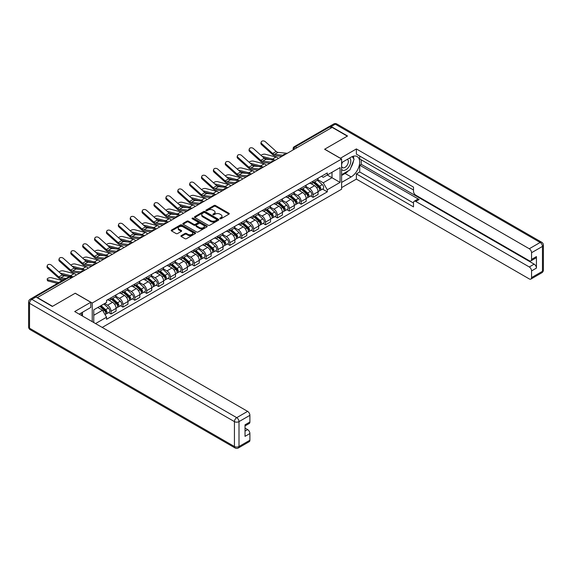 <?xml version="1.0" encoding="UTF-8"?>
<svg xmlns="http://www.w3.org/2000/svg" width="572" height="572" viewBox="0 0 572 572"><rect width="100%" height="100%" fill="white"/><g stroke="black" fill="none" stroke-linecap="round" stroke-linejoin="round"><path stroke-width="0.86" d="M219.984 218.733A0.744 0.429 0 0 0 221.028 218.733L228.972 214.142A1.058 0.608 0 0 0 229.286 213.713A1.058 0.608 0 0 0 228.972 213.285L215.515 205.512A1.058 0.608 0 0 0 214.021 205.512L206.077 210.096A0.744 0.429 0 0 0 207.128 210.703L208.151 210.11A3.382 1.952 0 0 1 212.941 210.11L214.057 210.761A3.382 1.952 0 0 1 215.051 212.14A3.382 1.952 0 0 1 214.057 213.52L213.034 214.114A0.744 0.429 0 0 0 214.078 214.714L215.108 214.121A3.382 1.952 0 0 1 219.891 214.121L221.014 214.772A3.382 1.952 0 0 1 222 216.152A3.382 1.952 0 0 1 221.014 217.532L219.984 218.125A0.744 0.429 0 0 0 219.984 218.733L219.984 218.125M181.202 235.643A1.058 0.608 0 0 0 180.895 236.072A1.058 0.608 0 0 0 181.202 236.508L184.978 238.681A1.058 0.608 0 0 0 186.472 238.681L195.295 233.59A1.058 0.608 0 0 0 195.603 233.162A1.058 0.608 0 0 0 195.295 232.725L181.839 224.96A1.058 0.608 0 0 0 180.344 224.96L171.521 230.051A1.058 0.608 0 0 0 171.207 230.48A1.058 0.608 0 0 0 171.521 230.916L176.083 233.548A1.058 0.608 0 0 0 177.577 233.548L181.353 231.367A1.058 0.608 0 0 0 181.66 230.938A1.058 0.608 0 0 0 181.353 230.502L179.086 229.2A2.831 1.63 0 0 1 178.264 228.042A2.831 1.63 0 0 1 180.008 226.533A2.831 1.63 0 0 1 183.09 226.891L191.949 232.003A2.831 1.63 0 0 1 192.778 233.162A2.831 1.63 0 0 1 191.034 234.67A2.831 1.63 0 0 1 187.952 234.313L186.472 233.462A1.058 0.608 0 0 0 184.978 233.462L181.202 235.643L181.202 236.508L184.978 234.341L184.978 233.462M92.235 303.017L75.247 293.214L52.545 306.313L37.394 297.562L332.16 127.384L347.311 136.136L324.617 149.242L341.598 159.045L92.235 303.017L92.235 321.664M208.229 225.261A1.058 0.608 0 0 0 209.724 225.261L218.547 220.17A1.058 0.608 0 0 0 218.854 219.734A1.058 0.608 0 0 0 218.547 219.305L205.091 211.533A1.058 0.608 0 0 0 203.596 211.533L194.773 216.631A1.058 0.608 0 0 0 194.459 217.06A1.058 0.608 0 0 0 194.773 217.489L208.229 225.261M192.485 218.89A0.744 0.429 0 0 1 193.236 218.997L206.907 226.884L198.098 231.975A1.058 0.608 0 0 1 196.604 231.975L183.147 224.203L183.147 223.337A1.058 0.608 0 0 0 182.833 223.774A1.058 0.608 0 0 0 183.147 224.203M183.147 223.337L186.922 221.157A1.058 0.608 0 0 1 188.417 221.157L193.872 224.31A1.058 0.608 0 0 0 195.367 224.31L197.876 222.865A1.058 0.608 0 0 0 198.184 222.429A1.058 0.608 0 0 0 197.876 222L192.192 218.718A0.744 0.429 0 0 1 193.236 218.118L206.921 226.019A1.058 0.608 0 0 1 207.228 226.448A1.058 0.608 0 0 1 206.921 226.877L206.921 226.019M102.209 327.427L341.598 189.21L341.598 159.045M34.248 296.882A2.152 1.244 -120 0 0 33.955 296.975A2.152 1.244 -120 0 0 33.719 297.183M296.889 147.74L295.295 146.818A2.152 1.244 60 0 0 294.215 146.711L328.721 126.791A2.152 1.244 60 0 1 329.794 126.898L295.295 146.818A2.152 1.244 120 0 0 293.772 149.456L293.772 149.549M331.395 127.821L329.794 126.898M313.041 181.167A4.955 2.86 60 0 1 312.012 183.39L317.038 180.487A4.955 2.86 -120 0 0 318.068 178.264M305.906 186.501L309.538 188.596A4.955 2.86 60 0 1 313.041 194.666L318.068 191.763A4.955 2.86 -120 0 0 314.564 185.693L310.968 183.619M318.068 191.763L318.068 194.444L313.041 197.347L310.632 195.953M312.012 183.39A4.955 2.86 60 0 1 309.574 183.169M313.041 194.666L313.041 197.347M301.158 188.024A4.955 2.86 60 0 1 300.128 190.247L305.155 187.344A4.955 2.86 -120 0 0 306.184 185.121M298.748 202.817L301.158 204.211L306.184 201.308L306.184 198.62A4.955 2.86 -120 0 0 302.681 192.557L299.084 190.476M300.128 190.247A4.955 2.86 60 0 1 297.69 190.026M294.022 193.357L297.654 195.46A4.955 2.86 60 0 1 301.158 201.523L301.158 204.211M289.275 194.888A4.955 2.86 60 0 1 288.252 197.111L293.279 194.208A4.955 2.86 -120 0 0 294.301 191.985M286.865 209.674L289.275 211.068L294.301 208.165L294.301 205.484A4.955 2.86 -120 0 0 290.798 199.413L287.201 197.34M288.252 197.111A4.955 2.86 60 0 1 285.807 196.882M282.139 200.221L285.771 202.316A4.955 2.86 60 0 1 289.275 208.387L289.275 211.068M277.391 201.744A4.955 2.86 60 0 1 276.369 203.968L281.395 201.065A4.955 2.86 -120 0 0 282.418 198.841M274.982 216.538L277.391 217.925L282.418 215.022L282.418 212.341A4.955 2.86 -120 0 0 278.914 206.278L275.318 204.197M276.369 203.968A4.955 2.86 60 0 1 273.931 203.746M270.256 207.078L273.888 209.173A4.955 2.86 60 0 1 277.391 215.244L277.391 217.925M265.508 208.608A4.955 2.86 60 0 1 264.486 210.832L269.512 207.929A4.955 2.86 -120 0 0 270.535 205.705M263.099 223.395L265.508 224.789L270.542 221.886L270.542 219.205A4.955 2.86 -120 0 0 267.031 213.134L263.435 211.054M264.486 210.832A4.955 2.86 60 0 1 262.048 210.603M258.38 213.942L262.005 216.037A4.955 2.86 60 0 1 265.508 222.108L265.508 224.789M253.632 215.465A4.955 2.86 60 0 1 252.602 217.689L257.629 214.786A4.955 2.86 -120 0 0 258.658 212.562M251.222 230.259L253.632 231.646L258.658 228.743L258.658 226.062A4.955 2.86 -120 0 0 255.155 219.991L251.551 217.918M252.602 217.689A4.955 2.86 60 0 1 250.164 217.467M246.496 220.799L250.128 222.894A4.955 2.86 60 0 1 253.632 228.964L253.632 231.646M241.749 222.322A4.955 2.86 60 0 1 240.719 224.546L245.745 221.65A4.955 2.86 -120 0 0 246.775 219.419M239.339 237.115L241.749 238.51L246.775 235.607L246.775 232.926A4.955 2.86 -120 0 0 243.272 226.855L239.675 224.775M240.719 224.546A4.955 2.86 60 0 1 238.281 224.324M234.613 227.663L238.245 229.758A4.955 2.86 60 0 1 241.749 235.828L241.749 238.51M229.865 229.186A4.955 2.86 60 0 1 228.836 231.41L233.869 228.507A4.955 2.86 -120 0 0 234.892 226.283M227.456 243.979L229.865 245.367L234.892 242.464L234.892 239.782A4.955 2.86 -120 0 0 231.388 233.712L227.792 231.639M228.836 231.41A4.955 2.86 60 0 1 226.398 231.188M222.73 234.52L226.362 236.615A4.955 2.86 60 0 1 229.865 242.685L229.865 245.367M217.982 236.043A4.955 2.86 60 0 1 216.96 238.267L221.986 235.364A4.955 2.86 -120 0 0 223.008 233.14M215.572 250.836L217.982 252.231L223.008 249.328L223.008 246.646A4.955 2.86 -120 0 0 219.505 240.576L215.909 238.495M216.96 238.267A4.955 2.86 60 0 1 214.514 238.045M210.846 241.384L214.479 243.479A4.955 2.86 60 0 1 217.982 249.542L217.982 252.231M206.099 242.907A4.955 2.86 60 0 1 205.076 245.131L210.103 242.228A4.955 2.86 -120 0 0 211.125 240.004M203.689 257.693L206.099 259.087L211.125 256.185L211.125 253.503A4.955 2.86 -120 0 0 207.622 247.433L204.025 245.359M205.076 245.131A4.955 2.86 60 0 1 202.638 244.909M198.97 248.241L202.595 250.336A4.955 2.86 60 0 1 206.099 256.406L206.099 259.087M194.215 249.764A4.955 2.86 60 0 1 193.193 251.987L198.219 249.085A4.955 2.86 -120 0 0 199.249 246.861M191.806 264.557L194.223 265.944L199.249 263.048L199.249 260.36A4.955 2.86 -120 0 0 195.746 254.297L192.142 252.216M193.193 251.987A4.955 2.86 60 0 1 190.755 251.766M187.087 255.098L190.712 257.2A4.955 2.86 60 0 1 194.223 263.263L194.223 265.944M182.339 256.628A4.955 2.86 60 0 1 181.31 258.851L186.336 255.949A4.955 2.86 -120 0 0 187.366 253.725M179.93 271.414L182.339 272.808L187.366 269.905L187.366 267.224A4.955 2.86 -120 0 0 183.862 261.154L180.259 259.08M181.31 258.851A4.955 2.86 60 0 1 178.872 258.623M175.204 261.962L178.836 264.057A4.955 2.86 60 0 1 182.339 270.127L182.339 272.808M170.456 263.485A4.955 2.86 60 0 1 169.426 265.708L174.453 262.805A4.955 2.86 -120 0 0 175.482 260.582M168.046 278.278L170.456 279.665L175.482 276.762L175.482 274.081A4.955 2.86 -120 0 0 171.979 268.018L168.382 265.937M169.426 265.708A4.955 2.86 60 0 1 166.988 265.487M163.32 268.819L166.952 270.913A4.955 2.86 60 0 1 170.456 276.984L170.456 279.665M158.573 270.341A4.955 2.86 60 0 1 157.55 272.572L162.577 269.669A4.955 2.86 -120 0 0 163.599 267.446M156.163 285.135L158.573 286.529L163.599 283.626L163.599 280.945A4.955 2.86 -120 0 0 160.096 274.875L156.499 272.794M157.55 272.572A4.955 2.86 60 0 1 155.105 272.343M151.437 275.683L155.069 277.777A4.955 2.86 60 0 1 158.573 283.848L158.573 286.529M146.689 277.205A4.955 2.86 60 0 1 145.667 279.429L150.693 276.526A4.955 2.86 -120 0 0 151.716 274.303M144.28 291.999L146.689 293.386L151.716 290.483L151.716 287.802A4.955 2.86 -120 0 0 148.212 281.731L144.616 279.658M145.667 279.429A4.955 2.86 60 0 1 143.229 279.207M139.554 282.539L143.186 284.634A4.955 2.86 60 0 1 146.689 290.705L146.689 293.386M134.806 284.062A4.955 2.86 60 0 1 133.784 286.286L138.81 283.39A4.955 2.86 -120 0 0 139.833 281.159M132.397 298.856L134.806 300.25L139.833 297.347L139.833 294.666A4.955 2.86 -120 0 0 136.329 288.595L132.733 286.515M133.784 286.286A4.955 2.86 60 0 1 131.345 286.064M127.678 289.403L131.303 291.498A4.955 2.86 60 0 1 134.806 297.569L134.806 300.25M122.93 290.926A4.955 2.86 60 0 1 121.9 293.15L126.927 290.247A4.955 2.86 -120 0 0 127.956 288.023M120.513 305.72L122.93 307.107L127.956 304.204L127.956 301.523A4.955 2.86 -120 0 0 124.453 295.452L120.849 293.379M121.9 293.15A4.955 2.86 60 0 1 119.462 292.928M115.794 296.26L119.426 298.355A4.955 2.86 60 0 1 122.93 304.426L122.93 307.107M111.047 297.783A4.955 2.86 60 0 1 110.017 300.007L115.043 297.104A4.955 2.86 -120 0 0 116.073 294.88M108.637 312.577L111.047 313.971L116.073 311.068L116.073 308.387A4.955 2.86 -120 0 0 112.57 302.316L108.973 300.236M110.017 300.007A4.955 2.86 60 0 1 107.579 299.785M104.647 303.546L107.543 305.219A4.955 2.86 60 0 1 111.047 311.282L111.047 313.971M321.457 176.305L323.244 177.341L340.075 167.617L332.003 172.279L332.003 177.735L323.244 182.79L317.789 179.644M93.758 322.544L93.758 309.831L106.549 302.445L106.549 300.379L327.284 172.944L327.284 175.011L340.075 182.396L327.284 189.782L323.244 182.79M340.075 167.617L340.075 182.396M93.758 315.286L102.517 310.231L106.549 317.224L106.549 319.29L327.284 191.849L327.284 189.782M106.549 317.224L95.545 323.573M102.517 310.231L97.791 307.5M322.508 189.096L327.284 191.849M220.277 218.833L221.014 218.411A3.382 1.952 0 0 0 222 217.031L222 216.152M215.051 212.14L215.051 213.02A3.382 1.952 0 0 1 214.057 214.4L213.327 214.822M228.972 213.285L228.972 214.142L215.515 206.392A1.058 0.608 0 0 0 214.021 206.392L206.378 210.811M218.547 219.305L218.547 220.17L205.091 212.412A1.058 0.608 0 0 0 203.596 212.412L194.787 217.496M216.674 220.034A0.744 0.429 0 0 0 216.674 219.433L204.862 212.612A0.744 0.429 0 0 0 203.818 212.612L202.731 213.242A3.382 1.952 0 0 0 201.744 214.622A3.382 1.952 0 0 0 202.731 216.001L210.811 220.663A3.382 1.952 0 0 0 215.594 220.663L216.674 220.034L216.674 220.914A0.744 0.429 0 0 0 216.895 220.613L216.895 219.734M201.744 214.622L201.744 215.501A3.382 1.952 0 0 0 202.731 216.881L202.731 216.001M216.674 220.914L215.594 221.543A3.382 1.952 0 0 1 210.811 221.543L202.731 216.881M183.162 224.21L186.922 222.036L186.922 221.157M198.184 222.429L198.184 223.316A1.058 0.608 0 0 1 197.876 223.745L195.367 225.189A1.058 0.608 0 0 1 193.872 225.189L188.417 222.036A1.058 0.608 0 0 0 186.922 222.036M199.535 227.577A2.831 1.63 0 0 0 202.617 227.935A2.831 1.63 0 0 0 204.368 226.426A2.831 1.63 0 0 0 203.539 225.268L200.415 223.466A1.058 0.608 0 0 0 198.92 223.466L196.418 224.918A1.058 0.608 0 0 0 196.103 225.347A1.058 0.608 0 0 0 196.418 225.776L199.535 227.577L199.535 228.457A2.831 1.63 0 0 0 202.617 228.814A2.831 1.63 0 0 0 204.368 227.306L204.368 226.426M196.103 225.347L196.103 226.226A1.058 0.608 0 0 0 196.418 226.655L196.418 225.776M199.535 228.457L196.418 226.655M192.778 233.162L192.778 234.041A2.831 1.63 0 0 1 191.034 235.55A2.831 1.63 0 0 1 187.952 235.192L186.472 234.341A1.058 0.608 0 0 0 184.978 234.341M178.264 228.042L178.264 228.922A2.831 1.63 0 0 0 179.086 230.08L179.086 229.2M181.338 231.374L179.086 230.08M195.281 233.598L181.839 225.84A1.058 0.608 0 0 0 180.344 225.84L171.536 230.924L171.521 230.051M278.357 158.444A5.384 3.11 -120 0 0 276.069 157.035L265.222 154.247A2.474 0.994 -11.9 0 0 262.82 154.39A2.474 0.994 -11.9 0 0 261.097 155.441M313.385 182.597L318.225 186.915A2.696 1.552 60 0 1 319.069 191.084L318.068 191.663M313.513 182.711L315.787 184.027M313.871 182.318L319.262 187.123A1.294 0.744 60 0 1 319.662 189.125A1.294 0.744 60 0 1 319.548 189.168M314.679 181.853L319.519 186.172A2.696 1.552 60 0 1 320.363 190.333A2.696 1.552 60 0 1 319.555 190.419M317.374 180.23L322.265 184.584A2.696 1.552 60 0 1 323.108 188.753L320.363 190.333M270.256 159.652L263.992 158.036M274.396 160.053A5.384 3.11 -120 0 0 272.565 159.059L262.14 156.378M287.28 153.296L278.013 152.388A3.983 2.302 60 0 1 276.183 151.458L265.329 141.713A2.474 1.759 15.6 0 0 262.891 140.919A2.474 1.759 15.6 0 0 261.19 142.063A2.474 1.759 15.6 0 0 261.826 143.736L261.561 144.687A2.474 1.759 -164.4 0 1 260.925 143.014L261.19 142.063M283.061 155.248L274.51 154.404A3.983 2.302 60 0 1 272.68 153.482L261.826 143.736M281.939 156.378L274.889 155.684A5.384 3.11 60 0 1 272.415 154.426L261.561 144.687M266.473 165.308A5.384 3.11 -120 0 0 264.185 163.892L253.339 161.104A2.474 0.994 -11.9 0 0 250.936 161.254A2.474 0.994 -11.9 0 0 249.213 162.305M301.501 189.461L306.342 193.779A2.696 1.552 60 0 1 307.185 197.941L306.184 198.52M301.63 189.575L303.911 190.891M301.987 189.175L307.378 193.987A1.294 0.744 60 0 1 307.786 195.982A1.294 0.744 60 0 1 307.664 196.032M302.795 188.71L307.636 193.029A2.696 1.552 60 0 1 308.48 197.197A2.696 1.552 60 0 1 307.672 197.283M305.498 187.087L310.382 191.448A2.696 1.552 60 0 1 311.225 195.61L308.48 197.197M258.372 166.509L252.109 164.9M262.512 166.917A5.384 3.11 -120 0 0 260.682 165.916L250.257 163.234M254.59 172.165A5.384 3.11 -120 0 0 252.309 170.756L241.455 167.968A2.474 0.994 -11.9 0 0 239.06 168.111A2.474 0.994 -11.9 0 0 237.337 169.162M289.618 196.318L294.458 200.636A2.696 1.552 60 0 1 295.309 204.805L294.301 205.384M289.747 196.432L292.027 197.748M290.104 196.039L295.495 200.843A1.294 0.744 60 0 1 295.903 202.845A1.294 0.744 60 0 1 295.781 202.888M290.912 195.574L295.753 199.893A2.696 1.552 60 0 1 296.603 204.054A2.696 1.552 60 0 1 295.788 204.14M293.615 193.951L298.498 198.305A2.696 1.552 60 0 1 299.342 202.474L296.603 204.054M246.489 173.366L240.226 171.757M250.636 173.774A5.384 3.11 -120 0 0 248.806 172.78L238.374 170.099M340.304 158.301L356.377 148.935L529.279 248.756L540.168 242.464L335.278 124.174L331.167 126.548L347.54 136L324.696 149.192L340.304 158.208M341.598 162.648L351.122 157.157A12.119 7 120 0 1 357.178 156.556A12.119 7 120 0 1 359.037 166.266A12.119 7 120 0 1 351.122 176.941L341.598 182.439M341.598 187.63L356.377 179.1L356.377 173.909L413.506 206.892L413.506 202.76A3.232 1.866 -120 0 1 414.171 201.28A3.232 1.866 -120 0 1 415.787 201.437L529.279 266.96L534.148 264.142A3.232 1.866 60 0 1 536.436 268.104L536.436 256.578A3.232 1.866 60 0 1 535.764 258.058L530.895 260.875A3.232 1.866 -120 0 0 531.56 259.395L531.56 252.71A3.232 1.866 -120 0 0 529.279 248.756M361.254 159.838L361.254 164.321L359.731 165.201L359.731 171.972L356.377 173.909M359.731 156.056L359.731 158.959L413.506 190.004M530.895 260.875A3.232 1.866 -120 0 1 529.279 260.718L415.787 195.195A3.232 1.866 -120 0 1 413.506 191.234L413.506 187.101L356.377 154.118L356.377 148.935M356.377 179.1L529.279 278.921A3.232 1.866 -120 0 0 530.895 279.079A3.232 1.866 -120 0 0 531.56 277.599L531.56 270.913A3.232 1.866 -120 0 0 529.279 266.96M331.167 126.548A3.232 1.866 -120 0 0 329.551 126.391A3.232 1.866 -120 0 0 329.207 126.698M359.731 165.201L419.14 199.499L415.787 201.437M361.254 164.321L534.148 264.142M359.731 171.972L413.506 203.017M414.171 201.28L417.524 199.342A3.232 1.866 60 0 1 419.14 199.499M341.598 175.49L345.102 173.466A12.119 7 120 0 0 348.462 170.742M350.872 167.567A12.119 7 120 0 0 353.482 160.846M353.675 158.673A12.119 7 120 0 0 353.374 156.206M35.943 296.997L31.832 299.37A3.232 1.866 -120 0 0 30.216 299.206L34.327 296.832A3.232 1.866 60 0 1 35.943 296.997L52.324 306.449L75.168 293.257L90.784 302.273L90.784 307.457L79.966 313.706A12.119 7 120 0 0 79.236 314.164M90.784 302.273L74.71 311.547L247.612 411.368A3.232 1.866 60 0 1 249.9 415.329L249.9 422.014A3.232 1.866 60 0 1 249.228 423.494L245.023 425.918M82.482 315.172L82.482 312.255M245.023 431.073L247.612 429.579A3.232 1.866 60 0 1 249.9 433.533L249.9 440.218A3.232 1.866 60 0 1 249.228 441.698L238.338 447.983A3.232 1.866 -120 0 0 239.003 446.51L249.9 440.218M249.9 422.014L245.023 424.824L245.023 436.35L249.9 433.533M247.612 429.579L245.023 428.085M341.598 169.376A7 4.04 120 0 0 347.168 168.776A7 4.04 120 0 0 350.815 161.154A7 4.04 120 0 0 349.549 158.065M342.192 162.312A7 4.04 120 0 0 341.598 163.578M341.598 165.916A4.79 2.767 120 0 0 342.571 167.646A4.79 2.767 120 0 0 346.26 166.359A4.79 2.767 120 0 0 348.355 161.54A4.79 2.767 120 0 0 347.361 159.345A4.79 2.767 120 0 0 347.347 159.338M342.585 162.083A4.79 2.767 120 0 0 341.598 164.958M352.216 156.606L354.089 159.266L349.978 169.863L341.756 174.61M81.024 313.091L82.783 316.209M275.397 160.153L266.137 159.245A3.983 2.302 60 0 1 264.3 158.315L253.446 148.577A2.474 1.759 15.6 0 0 251.015 147.776A2.474 1.759 15.6 0 0 249.313 148.92A2.474 1.759 15.6 0 0 249.943 150.6L249.678 151.551A2.474 1.759 -164.4 0 1 249.049 149.871L249.313 148.92M271.185 162.105L262.634 161.268A3.983 2.302 60 0 1 260.796 160.339L249.943 150.6M270.063 163.234L263.013 162.541A5.384 3.11 60 0 1 260.532 161.29L249.678 151.551M263.513 167.017L254.254 166.102A3.983 2.302 60 0 1 252.416 165.179L241.57 155.434A2.474 1.759 15.6 0 0 239.132 154.64A2.474 1.759 15.6 0 0 237.43 155.784A2.474 1.759 15.6 0 0 238.066 157.457L237.802 158.408A2.474 1.759 -164.4 0 1 237.165 156.735L237.43 155.784M259.302 168.969L250.75 168.125A3.983 2.302 60 0 1 248.913 167.203L238.066 157.457M258.179 170.099L251.129 169.405A5.384 3.11 60 0 1 248.648 168.147L237.802 158.408M242.707 179.029A5.384 3.11 -120 0 0 240.426 177.613L229.572 174.825A2.474 0.994 -11.9 0 0 227.177 174.975A2.474 0.994 -11.9 0 0 225.454 176.019M277.735 203.182L282.575 207.5A2.696 1.552 60 0 1 283.426 211.661L282.418 212.241M277.863 203.296L280.144 204.612M278.228 202.896L283.612 207.7A1.294 0.744 60 0 1 284.019 209.702A1.294 0.744 60 0 1 283.898 209.752M279.029 202.431L283.876 206.749A2.696 1.552 60 0 1 284.72 210.918A2.696 1.552 60 0 1 283.905 211.004M281.731 200.808L286.615 205.169A2.696 1.552 60 0 1 287.459 209.331L284.72 210.918M234.606 180.23L228.35 178.621M238.753 180.638A5.384 3.11 -120 0 0 236.922 179.637L226.491 176.955M230.831 185.886A5.384 3.11 -120 0 0 228.543 184.477L217.689 181.681A2.474 0.994 -11.9 0 0 215.294 181.832A2.474 0.994 -11.9 0 0 213.57 182.883M265.851 210.038L270.699 214.357A2.696 1.552 60 0 1 271.543 218.525L270.535 219.105M265.98 210.153L268.261 211.468M266.345 209.76L271.729 214.564A1.294 0.744 60 0 1 272.136 216.559A1.294 0.744 60 0 1 272.022 216.609M267.153 209.288L271.993 213.613A2.696 1.552 60 0 1 272.837 217.775A2.696 1.552 60 0 1 272.022 217.86M269.848 207.672L274.732 212.026A2.696 1.552 60 0 1 275.575 216.195L272.837 217.775M222.722 187.087L216.466 185.478M226.869 187.494A5.384 3.11 -120 0 0 225.039 186.501L214.614 183.819M218.947 192.743A5.384 3.11 -120 0 0 216.659 191.334L205.806 188.545A2.474 0.994 -11.9 0 0 203.41 188.688A2.474 0.994 -11.9 0 0 201.687 189.74M253.975 216.895L258.816 221.221A2.696 1.552 60 0 1 259.659 225.382L258.658 225.961M254.104 217.01L256.378 218.325M254.461 216.616L259.845 221.421A1.294 0.744 60 0 1 260.253 223.423A1.294 0.744 60 0 1 260.138 223.466M255.269 216.152L260.11 220.47A2.696 1.552 60 0 1 260.954 224.639A2.696 1.552 60 0 1 260.138 224.725M257.965 214.529L262.848 218.89A2.696 1.552 60 0 1 263.699 223.051L260.954 224.639M210.846 193.951L204.583 192.342M214.986 194.358A5.384 3.11 -120 0 0 213.156 193.357L202.731 190.676M251.63 173.874L242.371 172.966A3.983 2.302 60 0 1 240.54 172.036L229.687 162.298A2.474 1.759 15.6 0 0 227.248 161.497A2.474 1.759 15.6 0 0 225.547 162.641A2.474 1.759 15.6 0 0 226.183 164.321L225.919 165.265A2.474 1.759 -164.4 0 1 225.282 163.592L225.547 162.641M247.419 175.826L238.867 174.989A3.983 2.302 60 0 1 237.037 174.06L226.183 164.321M246.296 176.955L239.246 176.262A5.384 3.11 60 0 1 236.772 175.011L225.919 165.265M239.754 180.738L230.487 179.822A3.983 2.302 60 0 1 228.657 178.9L217.803 169.155A2.474 1.759 15.6 0 0 215.365 168.354A2.474 1.759 15.6 0 0 213.663 169.505A2.474 1.759 15.6 0 0 214.3 171.178L214.035 172.129A2.474 1.759 -164.4 0 1 213.399 170.449L213.663 169.505M235.535 182.69L226.984 181.846A3.983 2.302 60 0 1 225.153 180.916L214.3 171.178M234.413 183.812L227.363 183.126A5.384 3.11 60 0 1 224.889 181.867L214.035 172.129M227.87 187.595L218.604 186.686A3.983 2.302 60 0 1 216.774 185.757L205.92 176.019A2.474 1.759 15.6 0 0 203.482 175.218A2.474 1.759 15.6 0 0 201.78 176.362A2.474 1.759 15.6 0 0 202.417 178.042L202.152 178.986A2.474 1.759 -164.4 0 1 201.516 177.313L201.78 176.362M223.652 189.547L215.101 188.71A3.983 2.302 60 0 1 213.27 187.78L202.417 178.042M222.529 190.676L215.48 189.983A5.384 3.11 60 0 1 213.006 188.731L202.152 178.986M207.064 199.607A5.384 3.11 -120 0 0 204.776 198.198L193.929 195.402A2.474 0.994 -11.9 0 0 191.527 195.552A2.474 0.994 -11.9 0 0 189.804 196.604M242.092 223.759L246.932 228.078A2.696 1.552 60 0 1 247.776 232.246L246.775 232.825M242.221 223.874L244.501 225.189M242.578 223.473L247.969 228.285A1.294 0.744 60 0 1 248.37 230.28A1.294 0.744 60 0 1 248.255 230.33M243.386 223.008L248.227 227.334A2.696 1.552 60 0 1 249.07 231.496A2.696 1.552 60 0 1 248.262 231.581M246.089 221.393L250.972 225.747A2.696 1.552 60 0 1 251.816 229.915L249.07 231.496M198.963 200.808L192.7 199.199M203.103 201.215A5.384 3.11 -120 0 0 201.272 200.221L190.848 197.533M215.987 194.451L206.721 193.543A3.983 2.302 60 0 1 204.89 192.614L194.037 182.876A2.474 1.759 15.6 0 0 191.599 182.075A2.474 1.759 15.6 0 0 189.904 183.226A2.474 1.759 15.6 0 0 190.533 184.899L190.269 185.85A2.474 1.759 -164.4 0 1 189.639 184.17L189.904 183.226M211.776 196.41L203.217 195.567A3.983 2.302 60 0 1 201.387 194.637L190.533 184.899M210.653 197.533L203.603 196.839A5.384 3.11 60 0 1 201.122 195.588L190.269 185.85M195.181 206.463A5.384 3.11 -120 0 0 192.9 205.055L182.046 202.266A2.474 0.994 -11.9 0 0 179.644 202.409A2.474 0.994 -11.9 0 0 177.921 203.46M230.209 230.616L235.049 234.942A2.696 1.552 60 0 1 235.893 239.103L234.892 239.682M230.337 230.73L232.618 232.046M230.695 230.337L236.086 235.142A1.294 0.744 60 0 1 236.493 237.144A1.294 0.744 60 0 1 236.372 237.187M231.503 229.873L236.343 234.191A2.696 1.552 60 0 1 237.194 238.352A2.696 1.552 60 0 1 236.379 238.438M234.205 228.249L239.089 232.611A2.696 1.552 60 0 1 239.933 236.772L237.194 238.352M187.08 207.672L180.816 206.056M191.227 208.079A5.384 3.11 -120 0 0 189.396 207.078L178.964 204.397M204.104 201.315L194.845 200.407A3.983 2.302 60 0 1 193.007 199.478L182.161 189.74A2.474 1.759 15.6 0 0 179.722 188.939A2.474 1.759 15.6 0 0 178.021 190.083A2.474 1.759 15.6 0 0 178.65 191.763L178.385 192.707A2.474 1.759 -164.4 0 1 177.756 191.034L178.021 190.083M199.893 203.267L191.341 202.431A3.983 2.302 60 0 1 189.504 201.501L178.65 191.763M198.77 204.397L191.72 203.703A5.384 3.11 60 0 1 189.239 202.445L178.385 192.707M183.297 213.327A5.384 3.11 -120 0 0 181.017 211.912L170.163 209.123A2.474 0.994 -11.9 0 0 167.768 209.273A2.474 0.994 -11.9 0 0 166.044 210.324M218.325 237.48L223.166 241.799A2.696 1.552 60 0 1 224.017 245.96L223.008 246.546M218.454 237.595L220.735 238.91M218.819 237.194L224.203 242.006A1.294 0.744 60 0 1 224.61 244.001A1.294 0.744 60 0 1 224.489 244.051M219.619 236.729L224.46 241.048A2.696 1.552 60 0 1 225.311 245.216A2.696 1.552 60 0 1 224.496 245.302M222.322 235.113L227.206 239.468A2.696 1.552 60 0 1 228.049 243.629L225.311 245.216M175.196 214.529L168.933 212.92M179.343 214.936A5.384 3.11 -120 0 0 177.513 213.935L167.081 211.254M192.221 208.172L182.961 207.264A3.983 2.302 60 0 1 181.124 206.335L170.277 196.596A2.474 1.759 15.6 0 0 167.839 195.796A2.474 1.759 15.6 0 0 166.137 196.94A2.474 1.759 15.6 0 0 166.774 198.62L166.509 199.571A2.474 1.759 -164.4 0 1 165.873 197.891L166.137 196.94M188.009 210.124L179.458 209.288A3.983 2.302 60 0 1 177.62 208.358L166.774 198.62M186.887 211.254L179.837 210.56A5.384 3.11 60 0 1 177.356 209.309L166.509 199.571M171.421 220.184A5.384 3.11 -120 0 0 169.133 218.776L158.28 215.987A2.474 0.994 -11.9 0 0 155.884 216.13A2.474 0.994 -11.9 0 0 154.161 217.181M206.442 244.337L211.29 248.656A2.696 1.552 60 0 1 212.133 252.824L211.125 253.403M206.571 244.451L208.852 245.767M206.935 244.058L212.319 248.863A1.294 0.744 60 0 1 212.727 250.865A1.294 0.744 60 0 1 212.605 250.908M207.736 243.593L212.584 247.912A2.696 1.552 60 0 1 213.427 252.073A2.696 1.552 60 0 1 212.612 252.159M210.439 241.97L215.322 246.325A2.696 1.552 60 0 1 216.166 250.493L213.427 252.073M163.313 221.393L157.057 219.777M167.46 221.793A5.384 3.11 -120 0 0 165.63 220.799L155.198 218.118M180.337 215.036L171.078 214.128A3.983 2.302 60 0 1 169.248 213.199L158.394 203.453A2.474 1.759 15.6 0 0 155.956 202.66A2.474 1.759 15.6 0 0 154.254 203.804A2.474 1.759 15.6 0 0 154.89 205.477L154.626 206.428A2.474 1.759 -164.4 0 1 153.99 204.755L154.254 203.804M176.126 216.988L167.575 216.144A3.983 2.302 60 0 1 165.744 215.222L154.89 205.477M175.003 218.118L167.953 217.424A5.384 3.11 60 0 1 165.48 216.166L154.626 206.428M159.538 227.048A5.384 3.11 -120 0 0 157.25 225.633L146.396 222.844A2.474 0.994 -11.9 0 0 144.001 222.994A2.474 0.994 -11.9 0 0 142.278 224.045M194.566 251.201L199.406 255.52A2.696 1.552 60 0 1 200.25 259.681L199.242 260.26M194.687 251.315L196.968 252.631M195.052 250.915L200.436 255.727A1.294 0.744 60 0 1 200.843 257.722A1.294 0.744 60 0 1 200.729 257.772M195.86 250.45L200.7 254.769A2.696 1.552 60 0 1 201.544 258.937A2.696 1.552 60 0 1 200.729 259.023M198.555 248.827L203.439 253.189A2.696 1.552 60 0 1 204.29 257.35L201.544 258.937M151.43 228.249L145.174 226.641M155.577 228.657A5.384 3.11 -120 0 0 153.746 227.656L143.322 224.975M147.655 233.905A5.384 3.11 -120 0 0 145.367 232.497L134.52 229.708A2.474 0.994 -11.9 0 0 132.118 229.851A2.474 0.994 -11.9 0 0 130.395 230.902M182.683 258.058L187.523 262.376A2.696 1.552 60 0 1 188.367 266.545L187.366 267.124M182.811 258.172L185.085 259.488M183.169 257.779L188.56 262.584A1.294 0.744 60 0 1 188.96 264.586A1.294 0.744 60 0 1 188.846 264.629M183.977 257.314L188.817 261.633A2.696 1.552 60 0 1 189.661 265.794A2.696 1.552 60 0 1 188.846 265.88M186.672 255.691L191.556 260.046A2.696 1.552 60 0 1 192.406 264.214L189.661 265.794M139.554 235.106L133.29 233.498M143.694 235.514A5.384 3.11 -120 0 0 141.863 234.52L131.438 231.839M135.771 240.769A5.384 3.11 -120 0 0 133.483 239.353L122.637 236.565A2.474 0.994 -11.9 0 0 120.234 236.715A2.474 0.994 -11.9 0 0 118.511 237.759M170.799 264.922L175.64 269.24A2.696 1.552 60 0 1 176.483 273.402L175.482 273.981M170.928 265.036L173.209 266.352M171.285 264.636L176.676 269.441A1.294 0.744 60 0 1 177.077 271.443A1.294 0.744 60 0 1 176.963 271.493M172.093 264.171L176.934 268.49A2.696 1.552 60 0 1 177.778 272.658A2.696 1.552 60 0 1 176.97 272.744M174.796 262.548L179.679 266.909A2.696 1.552 60 0 1 180.523 271.071L177.778 272.658M127.67 241.97L121.407 240.362M131.81 242.378A5.384 3.11 -120 0 0 129.98 241.377L119.555 238.696M123.888 247.626A5.384 3.11 -120 0 0 121.607 246.217L110.754 243.422A2.474 0.994 -11.9 0 0 108.351 243.572A2.474 0.994 -11.9 0 0 106.635 244.623M158.916 271.779L163.756 276.097A2.696 1.552 60 0 1 164.6 280.266L163.599 280.845M159.045 271.893L161.325 273.209M159.402 271.5L164.793 276.305A1.294 0.744 60 0 1 165.201 278.299A1.294 0.744 60 0 1 165.079 278.349M160.21 271.028L165.051 275.354A2.696 1.552 60 0 1 165.901 279.515A2.696 1.552 60 0 1 165.086 279.601M162.913 269.412L167.796 273.766A2.696 1.552 60 0 1 168.64 277.935L165.901 279.515M115.787 248.827L109.524 247.218M119.934 249.235A5.384 3.11 -120 0 0 118.104 248.241L107.672 245.56M112.005 254.483A5.384 3.11 -120 0 0 109.724 253.074L98.87 250.286A2.474 0.994 -11.9 0 0 96.475 250.429A2.474 0.994 -11.9 0 0 94.752 251.48M147.033 278.635L151.873 282.961A2.696 1.552 60 0 1 152.724 287.123L151.716 287.702M147.161 278.75L149.442 280.065M147.526 278.357L152.91 283.161A1.294 0.744 60 0 1 153.317 285.163A1.294 0.744 60 0 1 153.196 285.206M148.327 277.892L153.174 282.21A2.696 1.552 60 0 1 154.018 286.372A2.696 1.552 60 0 1 153.203 286.465M151.029 276.269L155.913 280.63A2.696 1.552 60 0 1 156.757 284.792L154.018 286.372M103.904 255.691L97.64 254.082M108.051 256.099A5.384 3.11 -120 0 0 106.22 255.098L95.789 252.416M100.129 261.347A5.384 3.11 -120 0 0 97.841 259.938L86.987 257.143A2.474 0.994 -11.9 0 0 84.592 257.293A2.474 0.994 -11.9 0 0 82.868 258.344M135.149 285.5L139.997 289.818A2.696 1.552 60 0 1 140.841 293.979L139.833 294.566M135.278 285.614L137.559 286.93M135.643 285.213L141.027 290.025A1.294 0.744 60 0 1 141.434 292.02A1.294 0.744 60 0 1 141.32 292.07M136.451 284.749L141.291 289.075A2.696 1.552 60 0 1 142.135 293.236A2.696 1.552 60 0 1 141.32 293.322M139.146 283.133L144.03 287.487A2.696 1.552 60 0 1 144.873 291.656L142.135 293.236M92.02 262.548L85.764 260.939M96.167 262.956A5.384 3.11 -120 0 0 94.337 261.955L83.912 259.273M168.461 221.893L159.195 220.985A3.983 2.302 60 0 1 157.364 220.056L146.511 210.317A2.474 1.759 15.6 0 0 144.072 209.516A2.474 1.759 15.6 0 0 142.371 210.66A2.474 1.759 15.6 0 0 143.007 212.341L142.743 213.292A2.474 1.759 -164.4 0 1 142.106 211.611L142.371 210.66M164.243 223.845L155.691 223.008A3.983 2.302 60 0 1 153.861 222.079L143.007 212.341M163.12 224.975L156.07 224.281A5.384 3.11 60 0 1 153.596 223.03L142.743 213.292M156.578 228.757L147.311 227.842A3.983 2.302 60 0 1 145.481 226.92L134.627 217.174A2.474 1.759 15.6 0 0 132.189 216.38A2.474 1.759 15.6 0 0 130.487 217.524A2.474 1.759 15.6 0 0 131.124 219.198L130.859 220.148A2.474 1.759 -164.4 0 1 130.223 218.468L130.487 217.524M152.359 230.709L143.808 229.865A3.983 2.302 60 0 1 141.978 228.943L131.124 219.198M151.237 231.839L144.187 231.145A5.384 3.11 60 0 1 141.713 229.887L130.859 220.148M144.695 235.614L135.435 234.706A3.983 2.302 60 0 1 133.598 233.776L122.744 224.038A2.474 1.759 15.6 0 0 120.313 223.237A2.474 1.759 15.6 0 0 118.611 224.381A2.474 1.759 15.6 0 0 119.241 226.062L118.976 227.005A2.474 1.759 -164.4 0 1 118.347 225.332L118.611 224.381M140.483 237.566L131.932 236.729A3.983 2.302 60 0 1 130.094 235.8L119.241 226.062M139.361 238.696L132.311 238.002A5.384 3.11 60 0 1 129.83 236.751L118.976 227.005M132.811 242.478L123.552 241.563A3.983 2.302 60 0 1 121.714 240.64L110.868 230.895A2.474 1.759 15.6 0 0 108.43 230.094A2.474 1.759 15.6 0 0 106.728 231.245A2.474 1.759 15.6 0 0 107.364 232.918L107.1 233.869A2.474 1.759 -164.4 0 1 106.463 232.189L106.728 231.245M128.6 244.43L120.049 243.586A3.983 2.302 60 0 1 118.211 242.657L107.364 232.918M127.477 245.552L120.427 244.866A5.384 3.11 60 0 1 117.946 243.608L107.1 233.869M120.928 249.335L111.669 248.427A3.983 2.302 60 0 1 109.838 247.497L98.985 237.759A2.474 1.759 15.6 0 0 96.546 236.958A2.474 1.759 15.6 0 0 94.845 238.102A2.474 1.759 15.6 0 0 95.481 239.782L95.217 240.726A2.474 1.759 -164.4 0 1 94.58 239.053L94.845 238.102M116.717 251.287L108.165 250.45A3.983 2.302 60 0 1 106.328 249.521L95.481 239.782M115.594 252.416L108.544 251.723A5.384 3.11 60 0 1 106.063 250.472L95.217 240.726M109.052 256.192L99.785 255.284A3.983 2.302 60 0 1 97.955 254.354L87.101 244.616A2.474 1.759 15.6 0 0 84.663 243.815A2.474 1.759 15.6 0 0 82.961 244.966A2.474 1.759 15.6 0 0 83.598 246.639L83.333 247.59A2.474 1.759 -164.4 0 1 82.697 245.91L82.961 244.966M104.833 258.151L96.282 257.307A3.983 2.302 60 0 1 94.451 256.378L83.598 246.639M103.711 259.273L96.661 258.58A5.384 3.11 60 0 1 94.187 257.328L83.333 247.59M88.245 268.204A5.384 3.11 -120 0 0 85.957 266.795L75.104 264.007A2.474 0.994 -11.9 0 0 72.708 264.15A2.474 0.994 -11.9 0 0 70.985 265.201M123.273 292.356L128.114 296.682A2.696 1.552 60 0 1 128.957 300.843L127.956 301.423M123.402 292.471L125.676 293.786M123.759 292.077L129.143 296.882A1.294 0.744 60 0 1 129.551 298.884A1.294 0.744 60 0 1 129.436 298.927M124.567 291.613L129.408 295.931A2.696 1.552 60 0 1 130.252 300.093A2.696 1.552 60 0 1 129.436 300.178M127.263 289.99L132.146 294.351A2.696 1.552 60 0 1 132.997 298.512L130.252 300.093M80.137 269.412L73.881 267.796M84.284 269.82A5.384 3.11 -120 0 0 82.454 268.819L72.029 266.137M97.168 263.056L87.902 262.148A3.983 2.302 60 0 1 86.072 261.218L75.218 251.48A2.474 1.759 15.6 0 0 72.78 250.679A2.474 1.759 15.6 0 0 71.078 251.823A2.474 1.759 15.6 0 0 71.715 253.496L71.45 254.447A2.474 1.759 -164.4 0 1 70.814 252.774L71.078 251.823M92.95 265.008L84.399 264.171A3.983 2.302 60 0 1 82.568 263.242L71.715 253.496M91.827 266.137L84.778 265.444A5.384 3.11 60 0 1 82.304 264.185L71.45 254.447M76.362 275.068A5.384 3.11 -120 0 0 74.074 273.652L63.227 270.863A2.474 0.994 -11.9 0 0 60.825 271.014A2.474 0.994 -11.9 0 0 59.102 272.065M111.39 299.22L116.23 303.539A2.696 1.552 60 0 1 117.074 307.7L116.073 308.287M111.519 299.335L113.792 300.65M111.876 298.934L117.267 303.746A1.294 0.744 60 0 1 117.668 305.741A1.294 0.744 60 0 1 117.553 305.791M112.684 298.47L117.525 302.788A2.696 1.552 60 0 1 118.368 306.957A2.696 1.552 60 0 1 117.56 307.042M115.38 296.854L120.27 301.208A2.696 1.552 60 0 1 121.114 305.369L118.368 306.957M68.261 276.269L61.998 274.66M72.401 276.676A5.384 3.11 -120 0 0 70.57 275.675L60.146 272.994M85.285 269.912L76.019 269.004A3.983 2.302 60 0 1 74.188 268.075L63.335 258.337A2.474 1.759 15.6 0 0 60.897 257.536A2.474 1.759 15.6 0 0 59.202 258.68A2.474 1.759 15.6 0 0 59.831 260.36L59.567 261.311A2.474 1.759 -164.4 0 1 58.937 259.631L59.202 258.68M81.074 271.864L72.515 271.028A3.983 2.302 60 0 1 70.685 270.098L59.831 260.36M79.951 272.994L72.901 272.301A5.384 3.11 60 0 1 70.42 271.049L59.567 261.311M48.105 281.002A2.474 0.994 168.1 0 1 47.433 280.502L47.169 279.25A2.474 0.994 -11.9 0 0 47.841 279.751L48.105 281.002L57.457 283.405M62.377 280.566A5.384 3.11 -120 0 0 62.198 280.516L51.344 277.727A2.474 0.994 -11.9 0 0 48.584 277.992A2.474 0.994 -11.9 0 0 47.169 279.25M99.8 306.342L104.347 310.396A2.696 1.552 60 0 1 105.191 314.564L105.062 314.643M99.85 306.313L101.916 307.507M100.293 306.063L105.384 310.603A1.294 0.744 60 0 1 105.791 312.605A1.294 0.744 60 0 1 105.67 312.648M101.094 305.598L105.641 309.652A2.696 1.552 60 0 1 106.485 313.813A2.696 1.552 60 0 1 105.677 313.899M103.839 304.011L108.387 308.065A2.696 1.552 60 0 1 109.231 312.233L106.485 313.813M58.866 282.589A5.384 3.11 -120 0 0 58.694 282.539L47.841 279.751M73.402 276.776L64.143 275.868A3.983 2.302 60 0 1 62.305 274.939L51.451 265.193A2.474 1.759 15.6 0 0 49.02 264.4A2.474 1.759 15.6 0 0 47.319 265.544A2.474 1.759 15.6 0 0 47.948 267.217L47.683 268.168A2.474 1.759 -164.4 0 1 47.054 266.495L47.319 265.544M66.087 278.421L60.639 277.885A3.983 2.302 60 0 1 58.802 276.962L47.948 267.217M64.257 279.479L61.018 279.165A5.384 3.11 60 0 1 58.537 277.906L47.683 268.168M293.844 149.506L293.772 149.456A2.152 1.244 0 0 1 293.136 148.577L293.136 149.914M122.93 304.426L127.956 301.523M134.806 297.569L139.833 294.666M146.689 290.705L151.716 287.802M158.573 283.848L163.599 280.945M170.456 276.984L175.482 274.081M182.339 270.127L187.366 267.224M194.223 263.263L199.249 260.36M206.099 256.406L211.125 253.503M217.982 249.542L223.008 246.646M229.865 242.685L234.892 239.782M241.749 235.828L246.775 232.926M253.632 228.964L258.658 226.062M265.508 222.108L270.542 219.205M277.391 215.244L282.418 212.341M289.275 208.387L294.301 205.484M301.158 201.523L306.184 198.62M111.047 311.282L116.073 308.387M107.543 305.219L112.57 302.316M119.426 298.355L124.453 295.452M131.303 291.498L136.329 288.595M143.186 284.634L148.212 281.731M155.069 277.777L160.096 274.875M166.952 270.913L171.979 268.018M178.836 264.057L183.862 261.154M190.712 257.2L195.746 254.297M202.595 250.336L207.622 247.433M214.479 243.479L219.505 240.576M226.362 236.615L231.388 233.712M238.245 229.758L243.272 226.855M250.128 222.894L255.155 219.991M262.005 216.037L267.031 213.134M273.888 209.173L278.914 206.278M285.771 202.316L290.798 199.413M297.654 195.46L302.681 192.557M309.538 188.596L314.564 185.693M285.407 154.376A2.152 1.244 120 0 0 284.456 154.919M273.53 161.232A2.152 1.244 120 0 0 272.579 161.783M261.647 168.096A2.152 1.244 120 0 0 260.696 168.64M249.764 174.953A2.152 1.244 120 0 0 248.813 175.504M237.88 181.81A2.152 1.244 120 0 0 236.93 182.361M225.997 188.674A2.152 1.244 120 0 0 225.046 189.225M214.114 195.531A2.152 1.244 120 0 0 213.163 196.082M202.238 202.395A2.152 1.244 120 0 0 201.287 202.946M190.354 209.252A2.152 1.244 120 0 0 189.403 209.802M178.471 216.116A2.152 1.244 120 0 0 177.52 216.659M166.588 222.973A2.152 1.244 120 0 0 165.637 223.523M154.705 229.837A2.152 1.244 120 0 0 153.754 230.38M142.828 236.694A2.152 1.244 120 0 0 141.87 237.244M130.945 243.55A2.152 1.244 120 0 0 129.994 244.101M119.062 250.414A2.152 1.244 120 0 0 118.111 250.965M107.178 257.271A2.152 1.244 120 0 0 106.228 257.822M95.295 264.135A2.152 1.244 120 0 0 94.344 264.686M83.412 270.992A2.152 1.244 120 0 0 82.461 271.543M71.135 278.085L69.534 277.163L35.528 296.796M71.765 277.72L70.613 277.055A2.152 1.244 120 0 0 69.534 277.163A2.152 1.244 60 0 0 68.454 277.055L33.955 296.975M221.014 218.411L221.014 217.532M213.034 214.714L213.034 214.114M214.057 214.4L214.057 213.52M206.077 210.703L206.077 210.096M214.021 206.392L214.021 205.512M215.515 206.392L215.515 205.512M194.773 217.489L194.773 216.631M203.596 212.412L203.596 211.533M205.091 212.412L205.091 211.533M210.811 221.543L210.811 220.663M215.594 221.543L215.594 220.663M188.417 222.036L188.417 221.157M193.872 225.189L193.872 224.31M195.367 225.189L195.367 224.31M197.876 223.745L197.876 222.865M193.236 218.997L193.236 218.118M186.472 234.341L186.472 233.462M187.952 235.192L187.952 234.313M181.353 231.367L181.353 230.502M180.344 225.84L180.344 224.96M181.839 225.84L181.839 224.96M195.295 233.59L195.295 232.725M318.225 186.915L316.716 187.788M319.934 188.531L319.448 188.81M322.265 184.584L319.519 186.172M276.069 157.035L272.565 159.059M274.51 154.404L278.013 152.388M272.68 153.482L276.183 151.458M306.342 193.779L304.833 194.652M308.051 195.388L307.564 195.674M310.382 191.448L307.636 193.029M264.185 163.892L260.682 165.916M294.458 200.636L292.95 201.508M296.167 202.252L295.681 202.531M298.498 198.305L295.753 199.893M252.309 170.756L248.806 172.78M531.56 259.395L536.436 256.578M536.436 268.104L531.56 270.913M531.56 277.599L542.456 271.314L542.456 246.425L531.56 252.71M345.102 173.466L351.122 176.941M542.456 271.314A3.232 1.866 60 0 1 541.784 272.794A3.232 3.232 0 0 0 543.4 269.991A3.232 1.866 180 0 1 542.456 271.314M542.456 246.425A3.232 1.866 0 0 0 543.4 245.102A3.232 3.232 0 0 0 541.784 242.306A3.232 1.866 -60 0 0 540.168 242.464A3.232 1.866 60 0 1 542.456 246.425M329.551 126.391L333.662 124.017A3.232 1.866 60 0 1 335.278 124.174A3.232 1.866 -60 0 1 336.894 124.017L541.784 242.306M30.216 299.206A3.232 3.232 0 0 0 28.6 302.009A3.232 1.866 180 0 0 29.544 303.324A3.232 1.866 -60 0 1 31.832 299.37L236.722 417.66A3.232 1.866 -60 0 0 234.434 421.614L29.544 303.324L29.544 328.214L234.434 446.51L234.434 421.614A3.232 1.866 0 0 0 239.003 421.614L239.003 446.51A3.232 1.866 180 0 1 234.434 446.51A3.232 1.866 -60 0 0 235.106 447.983A3.232 3.232 0 0 0 238.338 447.983M249.9 415.329L239.003 421.614A3.232 1.866 -120 0 0 236.722 417.66L247.612 411.368M30.216 329.694A3.232 1.866 -60 0 1 29.544 328.214A3.232 1.866 0 0 1 28.6 326.898A3.232 3.232 0 0 0 30.216 329.694L235.106 447.983M262.634 161.268L266.137 159.245M260.796 160.339L264.3 158.315M250.75 168.125L254.254 166.102M248.913 167.203L252.416 165.179M282.575 207.5L281.067 208.372M284.284 209.109L283.798 209.388M286.615 205.169L283.876 206.749M240.426 177.613L236.922 179.637M270.699 214.357L269.19 215.229M272.401 215.973L271.922 216.252M274.732 212.026L271.993 213.613M228.543 184.477L225.039 186.501M258.816 221.221L257.307 222.093M260.525 222.83L260.038 223.109M262.848 218.89L260.11 220.47M216.659 191.334L213.156 193.357M238.867 174.989L242.371 172.966M237.037 174.06L240.54 172.036M226.984 181.846L230.487 179.822M225.153 180.916L228.657 178.9M215.101 188.71L218.604 186.686M213.27 187.78L216.774 185.757M246.932 228.078L245.424 228.95M248.641 229.694L248.155 229.973M250.972 225.747L248.227 227.334M204.776 198.198L201.272 200.221M203.217 195.567L206.721 193.543M201.387 194.637L204.89 192.614M235.049 234.942L233.54 235.807M236.758 236.551L236.272 236.829M239.089 232.611L236.343 234.191M192.9 205.055L189.396 207.078M191.341 202.431L194.845 200.407M189.504 201.501L193.007 199.478M223.166 241.799L221.657 242.671M224.875 243.407L224.388 243.693M227.206 239.468L224.46 241.048M181.017 211.912L177.513 213.935M179.458 209.288L182.961 207.264M177.62 208.358L181.124 206.335M211.29 248.656L209.774 249.528M212.991 250.271L212.512 250.55M215.322 246.325L212.584 247.912M169.133 218.776L165.63 220.799M167.575 216.144L171.078 214.128M165.744 215.222L169.248 213.199M199.406 255.52L197.898 256.392M201.115 257.128L200.629 257.414M203.439 253.189L200.7 254.769M157.25 225.633L153.746 227.656M187.523 262.376L186.014 263.249M189.232 263.992L188.746 264.271M191.556 260.046L188.817 261.633M145.367 232.497L141.863 234.52M175.64 269.24L174.131 270.113M177.349 270.849L176.862 271.128M179.679 266.909L176.934 268.49M133.483 239.353L129.98 241.377M163.756 276.097L162.248 276.97M165.465 277.713L164.979 277.992M167.796 273.766L165.051 275.354M121.607 246.217L118.104 248.241M151.873 282.961L150.364 283.834M153.582 284.57L153.096 284.849M155.913 280.63L153.174 282.21M109.724 253.074L106.22 255.098M139.997 289.818L138.481 290.69M141.699 291.434L141.22 291.713M144.03 287.487L141.291 289.075M97.841 259.938L94.337 261.955M155.691 223.008L159.195 220.985M153.861 222.079L157.364 220.056M143.808 229.865L147.311 227.842M141.978 228.943L145.481 226.92M131.932 236.729L135.435 234.706M130.094 235.8L133.598 233.776M120.049 243.586L123.552 241.563M118.211 242.657L121.714 240.64M108.165 250.45L111.669 248.427M106.328 249.521L109.838 247.497M96.282 257.307L99.785 255.284M94.451 256.378L97.955 254.354M128.114 296.682L126.605 297.547M129.823 298.291L129.336 298.57M132.146 294.351L129.408 295.931M85.957 266.795L82.454 268.819M84.399 264.171L87.902 262.148M82.568 263.242L86.072 261.218M116.23 303.539L114.722 304.411M117.939 305.148L117.453 305.434M120.27 301.208L117.525 302.788M74.074 273.652L70.57 275.675M72.515 271.028L76.019 269.004M70.685 270.098L74.188 268.075M104.347 310.396L103.046 311.154M106.056 312.012L105.57 312.291M108.387 308.065L105.641 309.652M62.198 280.516L58.694 282.539M60.639 277.885L64.143 275.868M58.802 276.962L62.305 274.939M285.592 154.268A2.152 2.152 0 0 0 282.825 155.863M273.709 161.125A2.152 2.152 0 0 0 270.949 162.727M261.826 167.989A2.152 2.152 0 0 0 259.066 169.584M249.943 174.846A2.152 2.152 0 0 0 247.183 176.441M238.066 181.71A2.152 2.152 0 0 0 235.299 183.305M226.183 188.567A2.152 2.152 0 0 0 223.416 190.161M214.3 195.431A2.152 2.152 0 0 0 211.533 197.025M202.417 202.288A2.152 2.152 0 0 0 199.657 203.882M190.533 209.145A2.152 2.152 0 0 0 187.773 210.746M178.657 216.009A2.152 2.152 0 0 0 175.89 217.603M166.774 222.865A2.152 2.152 0 0 0 164.007 224.467M154.89 229.73A2.152 2.152 0 0 0 152.123 231.324M143.007 236.586A2.152 2.152 0 0 0 140.247 238.181M131.124 243.45A2.152 2.152 0 0 0 128.364 245.045M119.241 250.307A2.152 2.152 0 0 0 116.481 251.902M107.364 257.171A2.152 2.152 0 0 0 104.597 258.766M95.481 264.028A2.152 2.152 0 0 0 92.714 265.623M83.598 270.885A2.152 2.152 0 0 0 80.831 272.486M70.613 277.055A2.152 2.152 0 0 0 68.454 277.055M294.215 146.711A2.152 2.152 0 0 0 293.136 148.577M530.895 279.079L541.784 272.794M543.4 269.991L543.4 245.102M336.894 124.017A3.232 3.232 0 0 0 333.662 124.017M28.6 302.009L28.6 326.898"/></g></svg>
